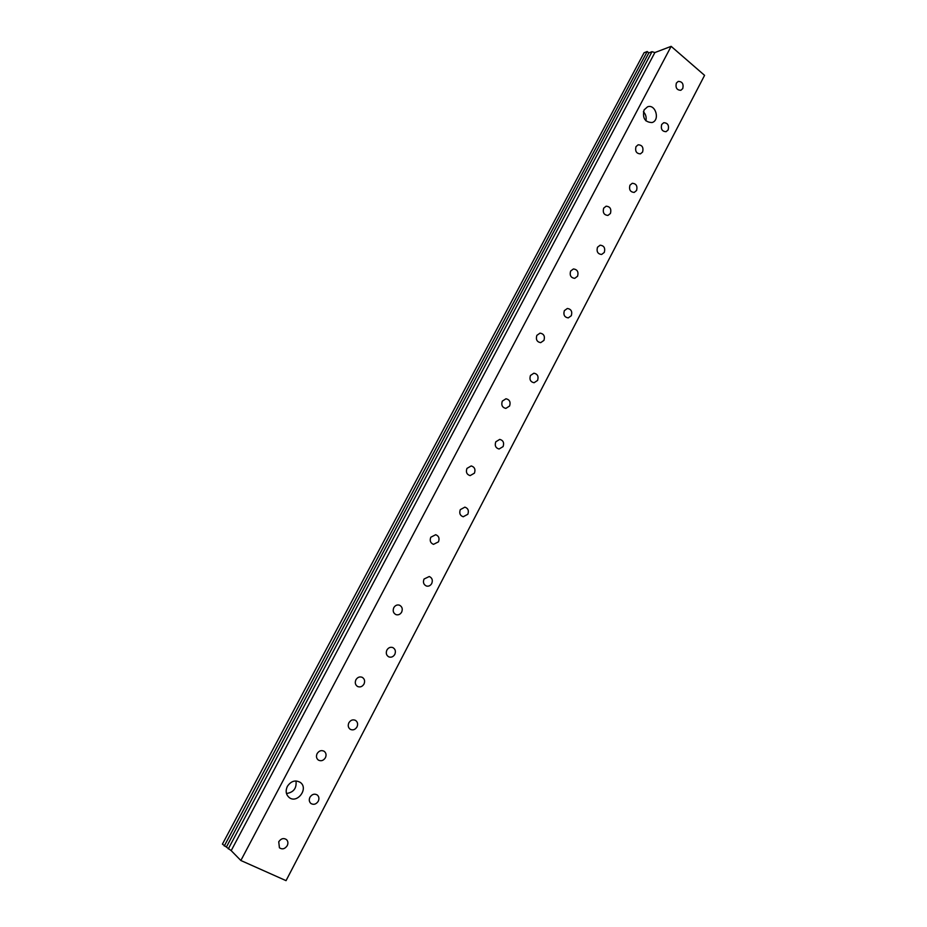 <?xml version="1.0" encoding="UTF-8"?>
<svg xmlns="http://www.w3.org/2000/svg" width="927" height="927" viewBox="0 0 927 927"><rect width="100%" height="100%" fill="white"/><g stroke="black" fill="none" stroke-linecap="round" stroke-linejoin="round"><path stroke-width="1.39" d="M682.759 88.575L680.858 90.29C676.837 90.162 675.331 87.764 676.351 83.094L678.228 81.402C682.26 81.506 683.767 83.894 682.759 88.575M668.158 129.884L666.084 131.68C662.098 131.483 660.638 129.085 661.681 124.496L663.72 122.712C667.718 122.897 669.201 125.284 668.158 129.884M642.608 152.016L640.43 153.87C636.409 153.627 634.925 151.217 635.992 146.64L638.135 144.797C642.179 145.006 643.674 147.416 642.608 152.016M636.571 190.487L634.23 192.41C630.279 192.086 628.842 189.687 629.943 185.203L632.249 183.291C636.212 183.592 637.66 185.991 636.571 190.487M610.441 213.442L607.961 215.423C603.987 215.052 602.55 212.642 603.674 208.169L606.107 206.2C610.105 206.536 611.553 208.946 610.441 213.442M604.3 252.411L601.623 254.473C597.741 254.01 596.362 251.599 597.498 247.242L600.14 245.191C604.045 245.643 605.424 248.042 604.3 252.411M577.567 276.223L574.728 278.343C570.835 277.822 569.468 275.389 570.626 271.066L573.407 268.957C577.336 269.456 578.726 271.866 577.567 276.223M571.31 315.701L568.251 317.903C564.473 317.266 563.176 314.856 564.346 310.661L567.359 308.471C571.171 309.085 572.48 311.495 571.31 315.701M543.952 340.394L540.696 342.654C536.93 341.959 535.644 339.525 536.849 335.377L540.047 333.129C543.848 333.801 545.157 336.223 543.952 340.394M537.59 380.418L534.079 382.735C530.441 381.924 529.236 379.514 530.453 375.493L533.906 373.187C537.567 373.975 538.796 376.385 537.59 380.418M509.583 406.026L505.841 408.401C502.237 407.509 501.055 405.087 502.295 401.136L505.991 398.761C509.618 399.63 510.823 402.051 509.583 406.026M503.094 446.594L499.062 449.016C495.632 448.008 494.543 445.609 495.783 441.808L499.757 439.386C503.222 440.36 504.334 442.758 503.094 446.594M474.427 473.164L470.116 475.621C466.756 474.531 465.702 472.133 466.953 468.402L471.217 465.933C474.612 466.999 475.69 469.41 474.427 473.164M467.822 514.276L463.199 516.768C460.024 515.574 459.074 513.199 460.313 509.63L464.89 507.139C468.089 508.297 469.074 510.684 467.822 514.276M438.471 541.843L433.5 544.358C430.441 543.071 429.537 540.696 430.8 537.231L435.702 534.705C438.807 535.957 439.722 538.344 438.471 541.843M431.727 583.523C430.429 585.69 428.668 586.524 426.443 586.038C423.593 584.682 422.793 582.341 424.033 579.039L429.259 576.513C432.156 577.845 432.979 580.186 431.727 583.523M401.658 612.121C400.244 614.427 398.355 615.261 396.003 614.636C393.28 613.187 392.55 610.87 393.801 607.672C395.203 605.389 397.057 604.555 399.386 605.146C402.156 606.571 402.909 608.9 401.658 612.121M394.798 654.404C393.268 656.849 391.275 657.672 388.819 656.884C386.316 655.377 385.678 653.106 386.895 650.059C388.413 647.637 390.383 646.803 392.805 647.567C395.354 649.051 396.014 651.322 394.798 654.404M356.976 726.953C355.192 729.711 352.967 730.511 350.302 729.34C348.17 727.741 347.695 725.563 348.876 722.782C350.649 720.047 352.863 719.248 355.493 720.372C357.671 721.948 358.17 724.149 356.976 726.953M325.4 757.741C323.442 760.685 321.078 761.449 318.309 760.047C316.362 758.413 315.956 756.27 317.127 753.616C319.062 750.708 321.402 749.931 324.16 751.276C326.153 752.909 326.571 755.053 325.4 757.741M363.987 684.068C362.318 686.687 360.186 687.498 357.602 686.513C355.261 684.937 354.705 682.701 355.91 679.781C357.567 677.197 359.676 676.374 362.225 677.324C364.612 678.865 365.203 681.113 363.987 684.068M287.231 845.667C284.937 848.97 282.341 849.688 279.433 847.799L278.737 841.774C281.02 838.495 283.604 837.765 286.489 839.595C288.077 841.241 288.332 843.269 287.231 845.667M318.262 801.241C316.177 804.323 313.72 805.076 310.904 803.489C309.143 801.855 308.818 799.769 309.942 797.243C312.017 794.184 314.45 793.431 317.243 794.96C319.05 796.594 319.386 798.692 318.262 801.241M645.899 120.834C646.629 117.323 645.795 114.299 643.396 111.75M644.103 109.884L647.567 106.814C655.632 103.72 660.314 120.359 652.017 122.549C644.902 122.26 642.272 118.042 644.103 109.884M286.489 793.512C293.639 792.4 296.802 788.217 295.98 780.94M287.347 786.397C291.02 781.009 295.342 779.688 300.313 782.423C309.015 788.483 297.011 804.369 288.981 797.347C285.91 794.439 285.365 790.789 287.347 786.397M704.578 75.354L671.148 46.35L654.868 52.561L652.005 51.68L648.83 52.897L647.22 51.518L644.08 52.735L222.422 844.126L231.194 850.638L240.858 860.499L286.049 880.65L704.578 75.354M647.22 51.518L224.264 846.015M648.83 52.897L226.42 846.988M652.005 51.68L228.297 848.9M654.868 52.561L231.194 850.638M671.148 46.35L240.858 860.499"/></g></svg>
